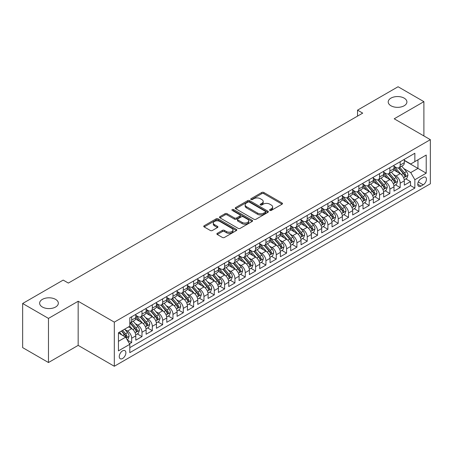 <?xml version="1.0" encoding="UTF-8"?>
<svg xmlns="http://www.w3.org/2000/svg" width="453" height="453" viewBox="0 0 453 453"><rect width="100%" height="100%" fill="white"/><g stroke="black" fill="none" stroke-linecap="round" stroke-linejoin="round"><path stroke-width="0.68" d="M269.88 210.402A1.002 0.578 0 0 0 271.302 210.402L282.072 204.184A1.433 0.827 0 0 0 282.491 203.601A1.433 0.827 0 0 0 282.072 203.012L263.822 192.48A1.433 0.827 0 0 0 261.794 192.48L251.024 198.697A1.002 0.578 0 0 0 250.73 199.105A1.002 0.578 0 0 0 251.024 199.518A1.002 0.578 0 0 0 252.446 199.518L253.839 198.708A4.587 2.65 0 0 1 260.328 198.708L261.845 199.592A4.587 2.65 0 0 1 263.193 201.46A4.587 2.65 0 0 1 261.845 203.335L260.452 204.139A1.002 0.578 0 0 0 260.158 204.552A1.002 0.578 0 0 0 260.452 204.96A1.002 0.578 0 0 0 261.874 204.96L263.267 204.156A4.587 2.65 0 0 1 269.756 204.156L271.273 205.033A4.587 2.65 0 0 1 272.621 206.908A4.587 2.65 0 0 1 271.273 208.776L269.88 209.58A1.002 0.578 0 0 0 269.586 209.994A1.002 0.578 0 0 0 269.88 210.402L269.88 209.58M55.594 299.382A9.349 5.396 0 0 0 45.408 298.21A9.349 5.396 0 0 0 39.638 303.199A9.349 5.396 0 0 0 42.378 307.015A9.349 5.396 0 0 0 52.565 308.182A9.349 5.396 0 0 0 58.335 303.199A9.349 5.396 0 0 0 55.594 299.382M404.167 98.137A9.349 5.396 0 0 0 393.98 96.965A9.349 5.396 0 0 0 388.21 101.953A9.349 5.396 0 0 0 390.95 105.764A9.349 5.396 0 0 0 401.137 106.936A9.349 5.396 0 0 0 406.907 101.953A9.349 5.396 0 0 0 404.167 98.137M122.576 358.504A4.672 2.701 120 0 0 125.628 354.382A4.672 2.701 120 0 0 124.909 350.639A4.672 2.701 120 0 0 122.576 350.871A4.672 2.701 120 0 0 119.518 354.988A4.672 2.701 120 0 0 120.238 358.736A4.672 2.701 120 0 0 122.576 358.504M217.293 233.329A1.433 0.827 0 0 0 216.874 233.918A1.433 0.827 0 0 0 217.293 234.501L222.412 237.457A1.433 0.827 0 0 0 224.439 237.457L236.404 230.549A1.433 0.827 0 0 0 236.823 229.965A1.433 0.827 0 0 0 236.404 229.382L218.153 218.844A1.433 0.827 0 0 0 216.126 218.844L204.161 225.753A1.433 0.827 0 0 0 203.742 226.336A1.433 0.827 0 0 0 204.161 226.925L210.345 230.492A1.433 0.827 0 0 0 212.378 230.492L217.497 227.536A1.433 0.827 0 0 0 217.916 226.953A1.433 0.827 0 0 0 217.497 226.364L214.428 224.597A3.834 2.214 0 0 1 213.306 223.029A3.834 2.214 0 0 1 215.673 220.985A3.834 2.214 0 0 1 219.852 221.466L231.862 228.403A3.834 2.214 0 0 1 232.989 229.965A3.834 2.214 0 0 1 230.622 232.01A3.834 2.214 0 0 1 226.443 231.534L224.439 230.373A1.433 0.827 0 0 0 222.412 230.373L217.293 233.329L217.293 234.501L222.412 231.568L222.412 230.373M78.165 301.256L48.471 318.402L22.65 303.493L22.65 347.621L48.471 362.53L78.165 345.384L114.309 366.256L114.309 322.128L78.165 301.256L78.165 345.384M423.895 135.94L423.895 101.653L394.201 118.794L430.35 139.666L114.309 322.128M423.895 101.653L398.074 86.744L357.536 110.147L357.536 116.115M22.65 303.493L63.188 280.09L68.352 283.074L362.7 113.131L357.536 110.147M253.94 219.258A1.433 0.827 0 0 0 255.968 219.258L267.927 212.349A1.433 0.827 0 0 0 268.352 211.761A1.433 0.827 0 0 0 267.927 211.177L249.682 200.645A1.433 0.827 0 0 0 247.655 200.645L235.69 207.548A1.433 0.827 0 0 0 235.271 208.137A1.433 0.827 0 0 0 235.69 208.72L253.94 219.258M232.593 210.617A1.002 0.578 0 0 1 233.612 210.758L233.612 209.569L252.168 220.277A1.433 0.827 0 0 1 252.587 220.866A1.433 0.827 0 0 1 252.168 221.449L240.203 228.357A1.433 0.827 0 0 1 238.176 228.357L219.926 217.819L219.926 216.653A1.433 0.827 0 0 0 219.507 217.236A1.433 0.827 0 0 0 219.926 217.819M219.926 216.653L225.045 213.697A1.433 0.827 0 0 1 227.072 213.697L234.473 217.967A1.433 0.827 0 0 0 236.5 217.967L239.897 216.007A1.433 0.827 0 0 0 240.316 215.418A1.433 0.827 0 0 0 239.897 214.835L232.196 210.39A1.002 0.578 0 0 1 231.902 209.977A1.002 0.578 0 0 1 232.519 209.445A1.002 0.578 0 0 1 233.612 209.569M129.518 343.821L131.664 342.581L127.378 340.107M124.937 329.574L127.531 331.075A5.844 3.375 60 0 1 131.664 338.227L135.792 335.843L135.792 340.197L141.993 336.619L137.293 333.906M135.266 323.612L137.859 325.112A5.844 3.375 60 0 1 141.993 332.264L146.121 329.88L146.121 334.235L152.321 330.656L147.621 327.944M145.594 317.649L148.188 319.15A5.844 3.375 60 0 1 152.321 326.302L156.449 323.918L156.449 328.272L162.644 324.693L157.95 321.981M155.923 311.687L158.516 313.187A5.844 3.375 60 0 1 162.644 320.339L166.778 317.955L166.778 322.31L172.972 318.731L168.278 316.018M166.251 305.724L168.844 307.225A5.844 3.375 60 0 1 172.972 314.376L177.106 311.992L177.106 316.347L183.301 312.768L178.601 310.056M176.579 299.761L179.173 301.262A5.844 3.375 60 0 1 183.301 308.414L187.434 306.03L187.434 310.384L193.629 306.806L188.929 304.093M186.908 293.799L189.501 295.294A5.844 3.375 60 0 1 193.629 302.451L197.763 300.067L197.763 304.422L203.958 300.843L199.258 298.131M197.236 287.836L199.83 289.331A5.844 3.375 60 0 1 203.958 296.489L208.091 294.105L208.091 298.459L214.286 294.88L209.586 292.168M207.565 281.874L210.158 283.368A5.844 3.375 60 0 1 214.286 290.526L218.42 288.142L218.42 292.496L224.614 288.918L219.915 286.205M217.893 275.911L220.486 277.406A5.844 3.375 60 0 1 224.614 284.563L228.748 282.179L228.748 286.534L234.943 282.955L230.243 280.243M228.221 269.948L230.809 271.443A5.844 3.375 60 0 1 234.943 278.601L239.076 276.217L239.076 280.566L245.271 276.993L240.571 274.28M238.544 263.986L241.138 265.481A5.844 3.375 60 0 1 245.271 272.638L249.405 270.254L249.405 274.603L255.6 271.03L250.9 268.312M248.873 258.023L251.466 259.518A5.844 3.375 60 0 1 255.6 266.675L259.733 264.292L259.733 268.64L265.928 265.067L261.228 262.349M259.201 252.061L261.794 253.555A5.844 3.375 60 0 1 265.928 260.713L270.056 258.329L270.056 262.678L276.256 259.105L271.557 256.387M269.529 246.098L272.123 247.593A5.844 3.375 60 0 1 276.256 254.75L280.384 252.366L280.384 256.715L286.585 253.136L281.885 250.424M279.858 240.135L282.451 241.63A5.844 3.375 60 0 1 286.585 248.788L290.713 246.404L290.713 250.752L296.913 247.174L292.213 244.461M290.186 234.173L292.78 235.668A5.844 3.375 60 0 1 296.913 242.825L301.041 240.441L301.041 244.79L307.242 241.211L302.542 238.499M300.515 228.21L303.108 229.705A5.844 3.375 60 0 1 307.242 236.862L311.37 234.473L311.37 238.827L317.57 235.249L312.87 232.536M310.843 222.247L313.436 223.742A5.844 3.375 60 0 1 317.57 230.9L321.698 228.51L321.698 232.865L327.898 229.286L323.199 226.574M321.171 216.285L323.765 217.78A5.844 3.375 60 0 1 327.898 224.937L332.026 222.548L332.026 226.902L338.221 223.323L333.527 220.611M331.5 210.322L334.093 211.817A5.844 3.375 60 0 1 338.221 218.975L342.355 216.585L342.355 220.939L348.55 217.361L343.855 214.648M341.828 204.354L344.422 205.855A5.844 3.375 60 0 1 348.55 213.012L352.683 210.622L352.683 214.977L358.878 211.398L354.178 208.686M352.157 198.391L354.75 199.892A5.844 3.375 60 0 1 358.878 207.044L363.012 204.66L363.012 209.014L369.206 205.436L364.506 202.723M362.485 192.429L365.078 193.929A5.844 3.375 60 0 1 369.206 201.081L373.34 198.697L373.34 203.052L379.535 199.473L374.835 196.761M372.813 186.466L375.407 187.967A5.844 3.375 60 0 1 379.535 195.118L383.668 192.735L383.668 197.089L389.863 193.51L385.163 190.798M383.142 180.504L385.735 182.004A5.844 3.375 60 0 1 389.863 189.156L393.997 186.772L393.997 191.126L400.192 187.548L400.192 183.193A5.844 3.375 -120 0 0 396.064 176.041L393.47 174.541M395.492 184.835L400.192 187.548M135.792 335.843A5.844 3.375 -120 0 0 131.664 328.691L128.561 326.902M146.121 329.88A5.844 3.375 -120 0 0 141.993 322.723L135.606 319.037M156.449 323.918A5.844 3.375 -120 0 0 152.321 316.76L145.934 313.074M166.778 317.955A5.844 3.375 -120 0 0 162.644 310.798L156.262 307.111M177.106 311.992A5.844 3.375 -120 0 0 172.972 304.835L166.585 301.149M187.434 306.03A5.844 3.375 -120 0 0 183.301 298.872L176.913 295.186M197.763 300.067A5.844 3.375 -120 0 0 193.629 292.91L187.242 289.224M208.091 294.105A5.844 3.375 -120 0 0 203.958 286.947L197.57 283.261M218.42 288.142A5.844 3.375 -120 0 0 214.286 280.985L207.899 277.298M228.748 282.179A5.844 3.375 -120 0 0 224.614 275.022L218.227 271.336M239.076 276.217A5.844 3.375 -120 0 0 234.943 269.059L228.555 265.373M249.405 270.254A5.844 3.375 -120 0 0 245.271 263.097L238.884 259.41M259.733 264.292A5.844 3.375 -120 0 0 255.6 257.134L249.212 253.448M270.056 258.329A5.844 3.375 -120 0 0 265.928 251.172L259.541 247.485M280.384 252.366A5.844 3.375 -120 0 0 276.256 245.209L269.869 241.523M290.713 246.404A5.844 3.375 -120 0 0 286.585 239.246L280.197 235.56M301.041 240.441A5.844 3.375 -120 0 0 296.913 233.284L290.526 229.597M311.37 234.473A5.844 3.375 -120 0 0 307.242 227.321L300.854 223.635M321.698 228.51A5.844 3.375 -120 0 0 317.57 221.358L311.183 217.672M332.026 222.548A5.844 3.375 -120 0 0 327.898 215.396L321.511 211.704M342.355 216.585A5.844 3.375 -120 0 0 338.221 209.433L331.834 205.741M352.683 210.622A5.844 3.375 -120 0 0 348.55 203.471L342.162 199.779M363.012 204.66A5.844 3.375 -120 0 0 358.878 197.508L352.491 193.816M373.34 198.697A5.844 3.375 -120 0 0 369.206 191.545L362.819 187.853M383.668 192.735A5.844 3.375 -120 0 0 379.535 185.583L373.147 181.891M393.997 186.772A5.844 3.375 -120 0 0 389.863 179.614L383.476 175.928M423.221 177.412L420.95 178.725A4.53 2.616 120 0 0 417.994 182.712A4.53 2.616 120 0 0 418.685 186.342A4.53 2.616 120 0 0 420.95 186.115L423.221 184.807A4.53 2.616 120 0 0 426.182 180.815A4.53 2.616 120 0 0 425.486 177.185A4.53 2.616 120 0 0 423.221 177.412M114.309 366.256L430.35 183.793L430.35 139.666M118.443 341.33L125.674 337.157L129.801 344.308L129.801 352.661L414.857 188.086L414.857 179.739L410.729 172.582L403.799 168.578M129.801 344.308L118.443 350.871L118.443 332.745L129.801 326.183L129.801 317.836L414.857 153.261L414.857 161.608L426.216 155.051L426.216 173.176L414.857 179.739M135.792 315.333L137.859 316.522A5.844 3.375 60 0 0 140.781 316.811L144.915 314.427A5.844 3.375 -120 0 0 146.121 311.755L146.121 308.414M146.121 309.371L148.188 310.56A5.844 3.375 60 0 0 151.109 310.849L155.237 308.465A5.844 3.375 -120 0 0 156.449 305.792L156.449 302.451M156.449 303.408L158.516 304.597A5.844 3.375 60 0 0 161.438 304.886L165.566 302.502A5.844 3.375 -120 0 0 166.778 299.829L166.778 296.489M166.778 297.445L168.844 298.635A5.844 3.375 60 0 0 171.766 298.923L175.894 296.539A5.844 3.375 -120 0 0 177.106 293.867L177.106 290.526M177.106 291.483L179.173 292.672A5.844 3.375 60 0 0 182.095 292.961L186.223 290.577A5.844 3.375 -120 0 0 187.434 287.904L187.434 284.563M187.434 285.515L189.501 286.709A5.844 3.375 60 0 0 192.423 286.998L196.551 284.614A5.844 3.375 -120 0 0 197.763 281.942L197.763 278.601M197.763 279.552L199.83 280.747A5.844 3.375 60 0 0 202.751 281.036L206.879 278.652A5.844 3.375 -120 0 0 208.091 275.979L208.091 272.638M208.091 273.589L210.158 274.784A5.844 3.375 60 0 0 213.08 275.073L217.208 272.689A5.844 3.375 -120 0 0 218.42 270.016L218.42 266.675M218.42 267.627L220.486 268.822A5.844 3.375 60 0 0 223.403 269.11L227.536 266.726A5.844 3.375 -120 0 0 228.748 264.054L228.748 260.713M228.748 261.664L230.809 262.859A5.844 3.375 60 0 0 233.731 263.148L237.865 260.764A5.844 3.375 -120 0 0 239.076 258.085L239.076 254.75M239.076 255.702L241.138 256.896A5.844 3.375 60 0 0 244.059 257.185L248.193 254.801A5.844 3.375 -120 0 0 249.405 252.123L249.405 248.788M249.405 249.739L251.466 250.934A5.844 3.375 60 0 0 254.388 251.222L258.521 248.839A5.844 3.375 -120 0 0 259.733 246.16L259.733 242.825M259.733 243.776L261.794 244.971A5.844 3.375 60 0 0 264.716 245.26L268.85 242.876A5.844 3.375 -120 0 0 270.056 240.198L270.056 236.862M270.056 237.814L272.123 239.008A5.844 3.375 60 0 0 275.045 239.297L279.178 236.913A5.844 3.375 -120 0 0 280.384 234.235L280.384 230.9M280.384 231.851L282.451 233.046A5.844 3.375 60 0 0 285.373 233.335L289.507 230.951A5.844 3.375 -120 0 0 290.713 228.272L290.713 224.937M290.713 225.888L292.78 227.083A5.844 3.375 60 0 0 295.701 227.372L299.835 224.988A5.844 3.375 -120 0 0 301.041 222.31L301.041 218.969M301.041 219.926L303.108 221.121A5.844 3.375 60 0 0 306.03 221.409L310.163 219.026A5.844 3.375 -120 0 0 311.37 216.347L311.37 213.006M311.37 213.963L313.436 215.158A5.844 3.375 60 0 0 316.358 215.447L320.486 213.057A5.844 3.375 -120 0 0 321.698 210.385L321.698 207.044M321.698 208.001L323.765 209.195A5.844 3.375 60 0 0 326.687 209.484L330.815 207.095A5.844 3.375 -120 0 0 332.026 204.422L332.026 201.081M332.026 202.038L334.093 203.227A5.844 3.375 60 0 0 337.015 203.522L341.143 201.132A5.844 3.375 -120 0 0 342.355 198.459L342.355 195.118M342.355 196.075L344.422 197.265A5.844 3.375 60 0 0 347.343 197.559L351.471 195.169A5.844 3.375 -120 0 0 352.683 192.497L352.683 189.156M352.683 190.113L354.75 191.302A5.844 3.375 60 0 0 357.672 191.596L361.8 189.207A5.844 3.375 -120 0 0 363.012 186.534L363.012 183.193M363.012 184.15L365.078 185.339A5.844 3.375 60 0 0 368 185.628L372.128 183.244A5.844 3.375 -120 0 0 373.34 180.571L373.34 177.231M373.34 178.188L375.407 179.377A5.844 3.375 60 0 0 378.329 179.665L382.457 177.282A5.844 3.375 -120 0 0 383.668 174.609L383.668 171.268M383.668 172.225L385.735 173.414A5.844 3.375 60 0 0 388.651 173.703L392.785 171.319A5.844 3.375 -120 0 0 393.997 168.646L393.997 165.305M129.801 347.649L410.52 185.583L410.52 181.585L404.325 185.164L404.325 180.809A5.844 3.375 -120 0 0 400.192 173.652L393.804 169.966M393.997 166.262L396.064 167.451A5.844 3.375 -120 0 0 398.98 167.74A5.844 3.375 -120 0 0 400.192 165.068L400.192 161.727M398.98 167.74L403.113 165.356A5.844 3.375 -120 0 0 404.325 162.684L404.325 159.343M131.664 316.76L131.664 320.101A5.844 3.375 60 0 1 130.453 322.774A5.844 3.375 60 0 1 129.801 323.012M130.453 322.774L134.586 320.39A5.844 3.375 -120 0 0 135.792 317.717L135.792 314.376M141.993 310.798L141.993 314.139A5.844 3.375 60 0 1 140.781 316.811M152.321 304.835L152.321 308.176A5.844 3.375 60 0 1 151.109 310.849M162.644 298.872L162.644 302.213A5.844 3.375 60 0 1 161.438 304.886M172.972 292.91L172.972 296.251A5.844 3.375 60 0 1 171.766 298.923M183.301 286.947L183.301 290.288A5.844 3.375 60 0 1 182.095 292.961M193.629 280.985L193.629 284.325A5.844 3.375 60 0 1 192.423 286.998M203.958 275.022L203.958 278.363A5.844 3.375 60 0 1 202.751 281.036M214.286 269.059L214.286 272.4A5.844 3.375 60 0 1 213.08 275.073M224.614 263.097L224.614 266.438A5.844 3.375 60 0 1 223.403 269.11M234.943 257.134L234.943 260.475A5.844 3.375 60 0 1 233.731 263.148M245.271 251.172L245.271 254.512A5.844 3.375 60 0 1 244.059 257.185M255.6 245.209L255.6 248.55A5.844 3.375 60 0 1 254.388 251.222M265.928 239.246L265.928 242.587A5.844 3.375 60 0 1 264.716 245.26M276.256 233.284L276.256 236.625A5.844 3.375 60 0 1 275.045 239.297M286.585 227.321L286.585 230.656A5.844 3.375 60 0 1 285.373 233.335M296.913 221.358L296.913 224.694A5.844 3.375 60 0 1 295.701 227.372M307.242 215.396L307.242 218.731A5.844 3.375 60 0 1 306.03 221.409M317.57 209.433L317.57 212.768A5.844 3.375 60 0 1 316.358 215.447M327.898 203.471L327.898 206.806A5.844 3.375 60 0 1 326.687 209.484M338.221 197.508L338.221 200.843A5.844 3.375 60 0 1 337.015 203.522M348.55 191.54L348.55 194.881A5.844 3.375 60 0 1 347.343 197.559M358.878 185.577L358.878 188.918A5.844 3.375 60 0 1 357.672 191.596M369.206 179.614L369.206 182.955A5.844 3.375 60 0 1 368 185.628M379.535 173.652L379.535 176.993A5.844 3.375 60 0 1 378.329 179.665M389.863 167.689L389.863 171.03A5.844 3.375 60 0 1 388.651 173.703M389.863 189.156L389.863 193.51M379.535 195.118L379.535 199.473M369.206 201.081L369.206 205.436M358.878 207.044L358.878 211.398M348.55 213.012L348.55 217.361M338.221 218.975L338.221 223.323M327.898 224.937L327.898 229.286M317.57 230.9L317.57 235.249M307.242 236.862L307.242 241.211M296.913 242.825L296.913 247.174M286.585 248.788L286.585 253.136M276.256 254.75L276.256 259.105M265.928 260.713L265.928 265.067M255.6 266.675L255.6 271.03M245.271 272.638L245.271 276.993M234.943 278.601L234.943 282.955M224.614 284.563L224.614 288.918M214.286 290.526L214.286 294.88M203.958 296.489L203.958 300.843M193.629 302.451L193.629 306.806M183.301 308.414L183.301 312.768M172.972 314.376L172.972 318.731M162.644 320.339L162.644 324.693M152.321 326.302L152.321 330.656M141.993 332.264L141.993 336.619M131.664 338.227L131.664 342.581M125.674 337.157L118.443 332.983M410.729 172.582L417.955 168.408L417.955 159.818L426.216 155.051M404.325 160.538L426.216 173.176M404.325 160.3L410.729 163.992L414.857 161.608M48.471 318.402L48.471 362.53M405.82 178.873L410.52 181.585M410.52 185.583L414.857 188.086M270.282 210.543L271.273 209.971A4.587 2.65 0 0 0 272.621 208.097L272.621 206.908M263.193 201.46L263.193 202.655A4.587 2.65 0 0 1 261.845 204.53L260.854 205.101M282.055 204.195L263.822 193.669A1.433 0.827 0 0 0 261.794 193.669L251.426 199.66M267.91 212.361L249.682 201.834A1.433 0.827 0 0 0 247.655 201.834L235.713 208.731L235.69 207.548M265.396 212.174A1.002 0.578 0 0 0 265.69 211.761A1.002 0.578 0 0 0 265.396 211.353L249.376 202.106A1.002 0.578 0 0 0 247.961 202.106L246.489 202.955A4.587 2.65 0 0 0 245.147 204.83A4.587 2.65 0 0 0 246.489 206.698L257.434 213.023A4.587 2.65 0 0 0 263.923 213.023L265.396 212.174L265.396 213.363A1.002 0.578 0 0 0 265.69 212.955L265.69 211.761M245.147 204.83L245.147 206.019A4.587 2.65 0 0 0 246.489 207.893L246.489 206.698M265.396 213.363L263.923 214.212A4.587 2.65 0 0 1 257.434 214.212L246.489 207.893M219.948 217.831L225.045 214.886L225.045 213.697M240.316 215.418L240.316 216.613A1.433 0.827 0 0 1 239.897 217.197L236.5 219.161A1.433 0.827 0 0 1 234.473 219.161L227.072 214.886A1.433 0.827 0 0 0 225.045 214.886M233.612 210.758L252.145 221.46M242.157 222.4A3.834 2.214 0 0 0 246.336 222.882A3.834 2.214 0 0 0 248.703 220.838A3.834 2.214 0 0 0 247.576 219.269L243.346 216.828A1.433 0.827 0 0 0 241.319 216.828L237.921 218.788A1.433 0.827 0 0 0 237.502 219.371A1.433 0.827 0 0 0 237.921 219.96L242.157 222.4L242.157 223.595A3.834 2.214 0 0 0 246.336 224.071A3.834 2.214 0 0 0 248.703 222.027L248.703 220.838M237.502 219.371L237.502 220.566A1.433 0.827 0 0 0 237.921 221.149L237.921 219.96M242.157 223.595L237.921 221.149M232.989 229.965L232.989 231.16A3.834 2.214 0 0 1 230.622 233.204A3.834 2.214 0 0 1 226.443 232.723L224.439 231.568A1.433 0.827 0 0 0 222.412 231.568M213.306 223.029L213.306 224.224A3.834 2.214 0 0 0 214.428 225.787L214.428 224.597M217.474 227.548L214.428 225.787M236.381 230.56L218.153 220.039A1.433 0.827 0 0 0 216.126 220.039L204.184 226.936M404.235 179.784L406.907 178.244L407.938 175.266A3.873 2.237 -120 0 0 406.432 171.63L401.709 166.166M400.763 174.031L395.169 167.553A11.172 6.45 -120 0 0 393.997 166.325M397.694 172.214L394.569 168.59A9.275 5.357 -120 0 0 393.997 167.967M398.453 167.95L403.227 173.476A3.873 2.237 60 0 1 404.608 176.143C405.192 176.925 405.605 176.687 405.848 175.43A3.873 2.237 -120 0 0 404.467 172.763L399.75 167.299M398.736 167.859L403.866 173.799A1.971 1.138 60 0 1 404.359 174.569L405.848 175.43M404.608 176.143L404.891 176.602M393.906 185.747L396.579 184.207L397.609 181.228A3.873 2.237 -120 0 0 396.103 177.593L391.381 172.129M390.441 179.994L384.84 173.516A11.172 6.45 -120 0 0 383.668 172.287M387.372 178.176L384.24 174.552A9.275 5.357 -120 0 0 383.668 173.929M388.13 173.912L392.898 179.439A3.873 2.237 60 0 1 394.28 182.106C394.863 182.887 395.276 182.65 395.52 181.393A3.873 2.237 -120 0 0 394.138 178.725L389.421 173.261M388.408 173.827L393.538 179.762A1.971 1.138 60 0 1 394.036 180.532L395.52 181.393M394.28 182.106L394.563 182.565M383.578 191.71L386.25 190.169L387.281 187.191A3.873 2.237 -120 0 0 385.775 183.556L381.058 178.091M380.112 185.957L374.512 179.479A11.172 6.45 -120 0 0 373.34 178.25M377.043 184.139L373.912 180.515A9.275 5.357 -120 0 0 373.34 179.892M377.802 179.881L382.57 185.402A3.873 2.237 60 0 1 383.951 188.069C384.535 188.85 384.948 188.612 385.192 187.355A3.873 2.237 -120 0 0 383.81 184.688L379.093 179.224M378.079 179.79L383.21 185.724A1.971 1.138 60 0 1 383.708 186.494L385.192 187.355M383.951 188.069L384.235 188.527M373.255 197.678L375.922 196.132L376.953 193.154A3.873 2.237 -120 0 0 375.446 189.518L370.73 184.054M369.784 191.919L364.184 185.441A11.172 6.45 -120 0 0 363.012 184.212M366.715 190.101L363.583 186.477A9.275 5.357 -120 0 0 363.012 185.855M367.474 185.843L372.247 191.364A3.873 2.237 60 0 1 373.623 194.031C374.206 194.813 374.62 194.575 374.863 193.318A3.873 2.237 -120 0 0 373.482 190.651L368.765 185.186M367.751 185.753L372.881 191.687A1.971 1.138 60 0 1 373.38 192.457L374.863 193.318M373.623 194.031L373.906 194.49M362.927 203.64L365.594 202.095L366.624 199.116A3.873 2.237 -120 0 0 365.118 195.481L360.401 190.017M359.455 197.882L353.855 191.404A11.172 6.45 -120 0 0 352.683 190.175M356.386 196.064L353.255 192.44A9.275 5.357 -120 0 0 352.683 191.817M357.145 191.806L361.919 197.332A3.873 2.237 60 0 1 363.295 199.994C363.878 200.775 364.291 200.537 364.535 199.28A3.873 2.237 -120 0 0 363.153 196.613L358.436 191.149M357.423 191.715L362.553 197.65A1.971 1.138 60 0 1 363.051 198.425L364.535 199.28M363.295 199.994L363.578 200.453M352.598 209.603L355.265 208.057L356.296 205.079A3.873 2.237 -120 0 0 354.79 201.443L350.073 195.979M349.127 203.844L343.527 197.366A11.172 6.45 -120 0 0 342.355 196.138M346.058 202.027L342.927 198.403A9.275 5.357 -120 0 0 342.355 197.78M346.817 197.768L351.59 203.295A3.873 2.237 60 0 1 352.966 205.956C353.55 206.738 353.963 206.5 354.206 205.243A3.873 2.237 -120 0 0 352.83 202.576L348.108 197.112M347.094 197.678L352.224 203.612A1.971 1.138 60 0 1 352.723 204.388L354.206 205.243M352.966 205.956L353.249 206.415M342.27 215.566L344.937 214.026L345.967 211.041A3.873 2.237 -120 0 0 344.461 207.406L339.744 201.942M338.799 209.807L333.204 203.329A11.172 6.45 -120 0 0 332.026 202.1M335.73 207.989L332.598 204.365A9.275 5.357 -120 0 0 332.026 203.742M336.488 203.731L341.262 209.258A3.873 2.237 60 0 1 342.638 211.919C343.221 212.7 343.634 212.463 343.878 211.206A3.873 2.237 -120 0 0 342.502 208.539L337.779 203.074M336.766 203.64L341.896 209.575A1.971 1.138 60 0 1 342.394 210.351L343.878 211.206M342.638 211.919L342.921 212.383M331.941 221.528L334.608 219.988L335.639 217.004A3.873 2.237 -120 0 0 334.133 213.369L329.416 207.904M328.47 215.77L322.876 209.292A11.172 6.45 -120 0 0 321.698 208.063M325.401 213.952L322.27 210.328A9.275 5.357 -120 0 0 321.698 209.705M326.16 209.694L330.933 215.22A3.873 2.237 60 0 1 332.315 217.887C332.893 218.663 333.306 218.425 333.55 217.168A3.873 2.237 -120 0 0 332.174 214.501L327.451 209.037M326.437 209.603L331.568 215.537A1.971 1.138 60 0 1 332.066 216.313L333.55 217.168M332.315 217.887L332.593 218.346M321.613 227.491L324.28 225.951L325.311 222.967A3.873 2.237 -120 0 0 323.804 219.331L319.088 213.867M318.142 221.732L312.547 215.254A11.172 6.45 -120 0 0 311.37 214.026M315.073 219.915L311.941 216.291A9.275 5.357 -120 0 0 311.37 215.668M315.832 215.656L320.605 221.183A3.873 2.237 60 0 1 321.987 223.85C322.564 224.626 322.978 224.388 323.221 223.131A3.873 2.237 -120 0 0 321.845 220.464L317.123 214.999M316.115 215.566L321.239 221.5A1.971 1.138 60 0 1 321.738 222.276L323.221 223.131M321.987 223.85L322.264 224.309M311.285 233.454L313.952 231.913L314.988 228.929A3.873 2.237 -120 0 0 313.476 225.294L308.759 219.83M307.814 227.695L302.219 221.217A11.172 6.45 -120 0 0 301.041 219.988M304.744 225.877L301.613 222.253A9.275 5.357 -120 0 0 301.041 221.63M305.503 221.619L310.277 227.146A3.873 2.237 60 0 1 311.658 229.813C312.236 230.588 312.649 230.351 312.893 229.093A3.873 2.237 -120 0 0 311.517 226.426L306.794 220.968M305.786 221.528L310.911 227.468A1.971 1.138 60 0 1 311.409 228.238L312.893 229.093M311.658 229.813L311.936 230.271M300.956 239.416L303.623 237.876L304.659 234.892A3.873 2.237 -120 0 0 303.148 231.256L298.431 225.792M297.485 233.663L291.891 227.18A11.172 6.45 -120 0 0 290.713 225.951M294.416 231.84L291.285 228.216A9.275 5.357 -120 0 0 290.713 227.593M295.175 227.582L299.948 233.108A3.873 2.237 60 0 1 301.33 235.775C301.908 236.551 302.321 236.313 302.57 235.056A3.873 2.237 -120 0 0 301.188 232.389L296.466 226.93M295.458 227.491L300.582 233.431A1.971 1.138 60 0 1 301.081 234.201L302.57 235.056M301.33 235.775L301.607 236.234M290.628 245.379L293.295 243.839L294.331 240.854A3.873 2.237 -120 0 0 292.819 237.219L288.102 231.76M287.157 239.626L281.562 233.142A11.172 6.45 -120 0 0 280.384 231.913M284.088 237.802L280.956 234.178A9.275 5.357 -120 0 0 280.384 233.555M284.846 233.544L289.62 239.071A3.873 2.237 60 0 1 291.002 241.738C291.579 242.514 291.992 242.276 292.242 241.019A3.873 2.237 -120 0 0 290.86 238.352L286.143 232.893M285.13 233.454L290.254 239.394A1.971 1.138 60 0 1 290.752 240.164L292.242 241.019M291.002 241.738L291.279 242.196M280.299 251.341L282.966 249.801L284.003 246.817A3.873 2.237 -120 0 0 282.496 243.182L277.774 237.723M276.828 245.588L271.234 239.105A11.172 6.45 -120 0 0 270.056 237.876M273.759 243.771L270.628 240.141A9.275 5.357 -120 0 0 270.056 239.518M274.518 239.507L279.291 245.033A3.873 2.237 60 0 1 280.673 247.7C281.256 248.476 281.664 248.238 281.913 246.981A3.873 2.237 -120 0 0 280.532 244.314L275.815 238.856M274.801 239.416L279.926 245.356A1.971 1.138 60 0 1 280.424 246.126L281.913 246.981M280.673 247.7L280.956 248.159M269.971 257.304L272.638 255.764L273.674 252.78A3.873 2.237 -120 0 0 272.168 249.144L267.446 243.686M266.5 251.551L260.905 245.067A11.172 6.45 -120 0 0 259.733 243.839M263.431 249.733L260.299 246.109A9.275 5.357 -120 0 0 259.733 245.486M264.19 245.469L268.963 250.996A3.873 2.237 60 0 1 270.345 253.663C270.928 254.439 271.341 254.201 271.585 252.944A3.873 2.237 -120 0 0 270.203 250.283L265.486 244.818M264.473 245.379L269.603 251.319A1.971 1.138 60 0 1 270.096 252.089L271.585 252.944M270.345 253.663L270.628 254.122M259.643 263.267L262.315 261.726L263.346 258.742A3.873 2.237 -120 0 0 261.84 255.107L257.117 249.648M256.171 257.514L250.577 251.03A11.172 6.45 -120 0 0 249.405 249.807M253.102 255.696L249.977 252.072A9.275 5.357 -120 0 0 249.405 251.449M253.861 251.432L258.635 256.959A3.873 2.237 60 0 1 260.016 259.626C260.6 260.401 261.013 260.164 261.256 258.906A3.873 2.237 -120 0 0 259.875 256.245L255.158 250.781M254.144 251.341L259.275 257.281A1.971 1.138 60 0 1 259.767 258.051L261.256 258.906M260.016 259.626L260.299 260.084M249.314 269.229L251.987 267.689L253.017 264.705A3.873 2.237 -120 0 0 251.511 261.075L246.789 255.611M245.843 263.476L240.249 256.993A11.172 6.45 -120 0 0 239.076 255.769M242.774 261.658L239.648 258.034A9.275 5.357 -120 0 0 239.076 257.412M243.533 257.395L248.306 262.921A3.873 2.237 60 0 1 249.688 265.588C250.271 266.364 250.685 266.126 250.928 264.869A3.873 2.237 -120 0 0 249.546 262.208L244.83 256.743M243.816 257.304L248.946 263.244A1.971 1.138 60 0 1 249.439 264.014L250.928 264.869M249.688 265.588L249.971 266.047M238.986 275.192L241.659 273.652L242.689 270.668A3.873 2.237 -120 0 0 241.183 267.038L236.46 261.574M235.515 269.439L229.92 262.961A11.172 6.45 -120 0 0 228.748 261.732M232.446 267.621L229.32 263.997A9.275 5.357 -120 0 0 228.748 263.374M233.204 263.357L237.978 268.884A3.873 2.237 60 0 1 239.36 271.551C239.943 272.327 240.356 272.089 240.6 270.837A3.873 2.237 -120 0 0 239.218 268.17L234.501 262.706M233.488 263.267L238.618 269.207A1.971 1.138 60 0 1 239.11 269.977L240.6 270.837M239.36 271.551L239.643 272.01M228.657 281.154L231.33 279.614L232.361 276.63A3.873 2.237 -120 0 0 230.854 273L226.132 267.536M225.186 275.401L219.592 268.923A11.172 6.45 -120 0 0 218.42 267.695M222.117 273.584L218.992 269.96A9.275 5.357 -120 0 0 218.42 269.337M222.876 269.32L227.649 274.846A3.873 2.237 60 0 1 229.031 277.513C229.614 278.289 230.028 278.051 230.271 276.8A3.873 2.237 -120 0 0 228.89 274.133L224.173 268.669M223.159 269.229L228.289 275.169A1.971 1.138 60 0 1 228.788 275.939L230.271 276.8M229.031 277.513L229.314 277.972M218.329 287.117L221.002 285.577L222.032 282.593A3.873 2.237 -120 0 0 220.526 278.963L215.809 273.499M214.864 281.364L209.263 274.886A11.172 6.45 -120 0 0 208.091 273.657M211.794 279.546L208.663 275.922A9.275 5.357 -120 0 0 208.091 275.299M212.553 275.282L217.321 280.809A3.873 2.237 60 0 1 218.703 283.476C219.286 284.252 219.699 284.014 219.943 282.763A3.873 2.237 -120 0 0 218.561 280.096L213.844 274.631M212.831 275.192L217.961 281.132A1.971 1.138 60 0 1 218.459 281.902L219.943 282.763M218.703 283.476L218.986 283.935M208.001 293.08L210.673 291.539L211.704 288.561A3.873 2.237 -120 0 0 210.198 284.926L205.481 279.461M204.535 287.327L198.935 280.849A11.172 6.45 -120 0 0 197.763 279.62M201.466 285.509L198.335 281.885A9.275 5.357 -120 0 0 197.763 281.262M202.225 281.245L206.998 286.772A3.873 2.237 60 0 1 208.374 289.439C208.958 290.214 209.371 289.977 209.614 288.725A3.873 2.237 -120 0 0 208.233 286.058L203.516 280.594M202.502 281.154L207.633 287.094A1.971 1.138 60 0 1 208.131 287.865L209.614 288.725M208.374 289.439L208.657 289.897M197.678 299.042L200.345 297.502L201.375 294.524A3.873 2.237 -120 0 0 199.869 290.888L195.152 285.424M194.207 293.289L188.607 286.811A11.172 6.45 -120 0 0 187.434 285.583M191.138 291.472L188.006 287.848A9.275 5.357 -120 0 0 187.434 287.225M191.896 287.208L196.67 292.734A3.873 2.237 60 0 1 198.046 295.401C198.629 296.183 199.043 295.939 199.286 294.688A3.873 2.237 -120 0 0 197.904 292.021L193.188 286.556M192.174 287.117L197.304 293.057A1.971 1.138 60 0 1 197.802 293.827L199.286 294.688M198.046 295.401L198.329 295.86M187.349 305.005L190.017 303.465L191.047 300.486A3.873 2.237 -120 0 0 189.541 296.851L184.824 291.387M183.878 299.252L178.278 292.774A11.172 6.45 -120 0 0 177.106 291.545M180.809 297.434L177.678 293.81A9.275 5.357 -120 0 0 177.106 293.187M181.568 293.17L186.342 298.697A3.873 2.237 60 0 1 187.718 301.364C188.301 302.145 188.714 301.902 188.958 300.65A3.873 2.237 -120 0 0 187.582 297.983L182.859 292.519M181.846 293.08L186.976 299.02A1.971 1.138 60 0 1 187.474 299.79L188.958 300.65M187.718 301.364L188.001 301.823M177.021 310.968L179.688 309.427L180.719 306.449A3.873 2.237 -120 0 0 179.212 302.814L174.496 297.349M173.55 305.214L167.95 298.737A11.172 6.45 -120 0 0 166.778 297.508M170.481 303.397L167.35 299.773A9.275 5.357 -120 0 0 166.778 299.15M171.24 299.133L176.013 304.659A3.873 2.237 60 0 1 177.389 307.327C177.972 308.108 178.386 307.864 178.629 306.613A3.873 2.237 -120 0 0 177.253 303.946L172.531 298.482M171.517 299.042L176.647 304.982A1.971 1.138 60 0 1 177.146 305.752L178.629 306.613M177.389 307.327L177.672 307.785M166.693 316.93L169.36 315.39L170.39 312.411A3.873 2.237 -120 0 0 168.884 308.776L164.167 303.312M163.222 311.177L157.627 304.699A11.172 6.45 -120 0 0 156.449 303.47M160.152 309.359L157.021 305.735A9.275 5.357 -120 0 0 156.449 305.112M160.911 305.096L165.685 310.622A3.873 2.237 60 0 1 167.061 313.289C167.644 314.071 168.057 313.833 168.301 312.576A3.873 2.237 -120 0 0 166.925 309.909L162.202 304.444M161.189 305.005L166.319 310.945A1.971 1.138 60 0 1 166.817 311.715L168.301 312.576M167.061 313.289L167.344 313.748M156.364 322.893L159.031 321.353L160.062 318.374A3.873 2.237 -120 0 0 158.556 314.739L153.839 309.274M152.893 317.14L147.299 310.662A11.172 6.45 -120 0 0 146.121 309.433M149.824 315.322L146.693 311.698A9.275 5.357 -120 0 0 146.121 311.075M150.583 311.058L155.356 316.585A3.873 2.237 60 0 1 156.738 319.252C157.316 320.033 157.729 319.795 157.972 318.538A3.873 2.237 -120 0 0 156.596 315.871L151.874 310.407M150.86 310.968L155.991 316.907A1.971 1.138 60 0 1 156.489 317.678L157.972 318.538M156.738 319.252L157.015 319.71M146.036 328.855L148.703 327.315L149.733 324.337A3.873 2.237 -120 0 0 148.227 320.701L143.51 315.237M142.565 323.102L136.97 316.624A11.172 6.45 -120 0 0 135.792 315.396M139.496 321.285L136.364 317.661A9.275 5.357 -120 0 0 135.792 317.038M140.254 317.021L145.028 322.547A3.873 2.237 60 0 1 146.41 325.214C146.987 325.996 147.401 325.758 147.644 324.501A3.873 2.237 -120 0 0 146.268 321.834L141.546 316.37M140.538 316.936L145.662 322.87A1.971 1.138 60 0 1 146.16 323.64L147.644 324.501M146.41 325.214L146.687 325.673M135.707 334.818L138.375 333.278L139.411 330.299A3.873 2.237 -120 0 0 137.899 326.664L133.182 321.2M132.236 329.065L129.768 326.205M129.167 327.247L128.765 326.783M129.926 322.989L134.7 328.51A3.873 2.237 60 0 1 136.081 331.177C136.659 331.958 137.072 331.721 137.321 330.464A3.873 2.237 -120 0 0 135.94 327.796L131.217 322.332M130.209 322.898L135.334 328.833A1.971 1.138 60 0 1 135.832 329.603L137.321 330.464M136.081 331.177L136.359 331.636M127.168 339.75L128.046 339.24L129.082 336.262A3.873 2.237 -120 0 0 127.57 332.627L124.603 329.189M121.829 334.937L119.439 332.168M118.839 333.21L118.443 332.751M121.398 331.035L124.371 334.473A3.873 2.237 60 0 1 125.753 337.14C126.33 337.921 126.744 337.683 126.993 336.426A3.873 2.237 -120 0 0 125.611 333.759L122.638 330.322M121.642 330.9L125.005 334.795A1.971 1.138 60 0 1 125.504 335.565L126.993 336.426M125.753 337.14L126.03 337.598M127.531 331.075L131.664 328.691M137.859 325.112L141.993 322.723M148.188 319.15L152.321 316.76M158.516 313.187L162.644 310.798M168.844 307.225L172.972 304.835M179.173 301.262L183.301 298.872M189.501 295.294L193.629 292.91M199.83 289.331L203.958 286.947M210.158 283.368L214.286 280.985M220.486 277.406L224.614 275.022M230.809 271.443L234.943 269.059M241.138 265.481L245.271 263.097M251.466 259.518L255.6 257.134M261.794 253.555L265.928 251.172M272.123 247.593L276.256 245.209M282.451 241.63L286.585 239.246M292.78 235.668L296.913 233.284M303.108 229.705L307.242 227.321M313.436 223.742L317.57 221.358M323.765 217.78L327.898 215.396M334.093 211.817L338.221 209.433M344.422 205.855L348.55 203.471M354.75 199.892L358.878 197.508M365.078 193.929L369.206 191.545M375.407 187.967L379.535 185.583M385.735 182.004L389.863 179.614M396.064 176.041L400.192 173.652M400.192 165.068L404.325 162.684M131.664 320.101L135.792 317.717M141.993 314.139L146.121 311.755M152.321 308.176L156.449 305.792M162.644 302.213L166.778 299.829M172.972 296.251L177.106 293.867M183.301 290.288L187.434 287.904M193.629 284.325L197.763 281.942M203.958 278.363L208.091 275.979M214.286 272.4L218.42 270.016M224.614 266.438L228.748 264.054M234.943 260.475L239.076 258.085M245.271 254.512L249.405 252.123M255.6 248.55L259.733 246.16M265.928 242.587L270.056 240.198M276.256 236.625L280.384 234.235M286.585 230.656L290.713 228.272M296.913 224.694L301.041 222.31M307.242 218.731L311.37 216.347M317.57 212.768L321.698 210.385M327.898 206.806L332.026 204.422M338.221 200.843L342.355 198.459M348.55 194.881L352.683 192.497M358.878 188.918L363.012 186.534M369.206 182.955L373.34 180.571M379.535 176.993L383.668 174.609M389.863 171.03L393.997 168.646M400.192 183.193L404.325 180.809M418.272 181.947L423.221 184.807M417.751 184.269L420.95 186.115M271.273 209.971L271.273 208.776M260.452 204.96L260.452 204.139M261.845 204.53L261.845 203.335M251.024 199.518L251.024 198.697M261.794 193.669L261.794 192.48M263.822 193.669L263.822 192.48M282.072 204.184L282.072 203.012M247.655 201.834L247.655 200.645M249.682 201.834L249.682 200.645M267.927 212.349L267.927 211.177M257.434 214.212L257.434 213.023M263.923 214.212L263.923 213.023M227.072 214.886L227.072 213.697M234.473 219.161L234.473 217.967M236.5 219.161L236.5 217.967M239.897 217.197L239.897 216.007M252.168 221.449L252.168 220.277M224.439 231.568L224.439 230.373M226.443 232.723L226.443 231.534M217.497 227.536L217.497 226.364M204.161 226.925L204.161 225.753M216.126 220.039L216.126 218.844M218.153 220.039L218.153 218.844M236.404 230.549L236.404 229.382M403.646 177.803L407.91 175.339M395.169 167.553L395.701 167.248M404.467 172.763L406.432 171.63M401.381 174.547L403.227 173.476M393.317 183.765L397.587 181.302M384.84 173.516L385.373 173.21M394.138 178.725L396.103 177.593M391.052 180.509L392.898 179.439M382.989 189.728L387.258 187.265M374.512 179.479L375.044 179.173M383.81 184.688L385.775 183.556M380.724 186.472L382.57 185.402M372.66 195.69L376.93 193.227M364.184 185.441L364.716 185.135M373.482 190.651L375.446 189.518M370.401 192.434L372.247 191.364M362.332 201.653L366.602 199.19M353.855 191.404L354.388 191.098M363.153 196.613L365.118 195.481M360.073 198.397L361.919 197.332M352.004 207.616L356.273 205.152M343.527 197.366L344.059 197.061M352.83 202.576L354.79 201.443M349.744 204.36L351.59 203.295M341.675 213.578L345.945 211.115M333.204 203.329L333.731 203.023M342.502 208.539L344.461 207.406M339.416 210.322L341.262 209.258M331.353 219.541L335.616 217.078M322.876 209.292L323.408 208.986M332.174 214.501L334.133 213.369M329.088 216.285L330.933 215.22M321.024 225.503L325.288 223.04M312.547 215.254L313.08 214.949M321.845 220.464L323.804 219.331M318.759 222.247L320.605 221.183M310.696 231.466L314.96 229.003M302.219 221.217L302.751 220.911M311.517 226.426L313.476 225.294M308.431 228.21L310.277 227.146M300.367 237.429L304.631 234.965M291.891 227.18L292.423 226.874M301.188 232.389L303.148 231.256M298.102 234.173L299.948 233.108M290.039 243.391L294.303 240.928M281.562 233.142L282.094 232.836M290.86 238.352L292.819 237.219M287.774 240.135L289.62 239.071M279.711 249.354L283.974 246.891M271.234 239.105L271.766 238.799M280.532 244.314L282.496 243.182M277.446 246.098L279.291 245.033M269.382 255.316L273.646 252.853M260.905 245.067L261.438 244.762M270.203 250.283L272.168 249.144M267.117 252.061L268.963 250.996M259.054 261.279L263.318 258.822M250.577 251.03L251.109 250.724M259.875 256.245L261.84 255.107M256.789 258.023L258.635 256.959M248.725 267.247L252.989 264.784M240.249 256.993L240.781 256.687M249.546 262.208L251.511 261.075M246.46 263.986L248.306 262.921M238.397 273.21L242.661 270.747M229.92 262.961L230.452 262.649M239.218 268.17L241.183 267.038M236.132 269.948L237.978 268.884M228.069 279.173L232.338 276.709M219.592 268.923L220.124 268.612M228.89 274.133L230.854 273M225.804 275.911L227.649 274.846M217.74 285.135L222.01 282.672M209.263 274.886L209.796 274.575M218.561 280.096L220.526 278.963M215.475 281.874L217.321 280.809M207.412 291.098L211.681 288.635M198.935 280.849L199.467 280.537M208.233 286.058L210.198 284.926M205.152 287.836L206.998 286.772M197.083 297.06L201.353 294.597M188.607 286.811L189.139 286.5M197.904 292.021L199.869 290.888M194.824 293.799L196.67 292.734M186.755 303.023L191.024 300.56M178.278 292.774L178.81 292.462M187.582 297.983L189.541 296.851M184.496 299.761L186.342 298.697M176.427 308.986L180.696 306.522M167.95 298.737L168.482 298.431M177.253 303.946L179.212 302.814M174.167 305.724L176.013 304.659M166.098 314.948L170.368 312.485M157.627 304.699L158.154 304.393M166.925 309.909L168.884 308.776M163.839 311.692L165.685 310.622M155.775 320.911L160.039 318.448M147.299 310.662L147.831 310.356M156.596 315.871L158.556 314.739M153.51 317.655L155.356 316.585M145.447 326.873L149.711 324.41M136.97 316.624L137.502 316.319M146.268 321.834L148.227 320.701M143.182 323.618L145.028 322.547M135.119 332.836L139.382 330.373M135.94 327.796L137.899 326.664M132.854 329.58L134.7 328.51M126.161 338.006L129.054 336.336M125.611 333.759L127.57 332.627M122.701 335.441L124.371 334.473"/></g></svg>
